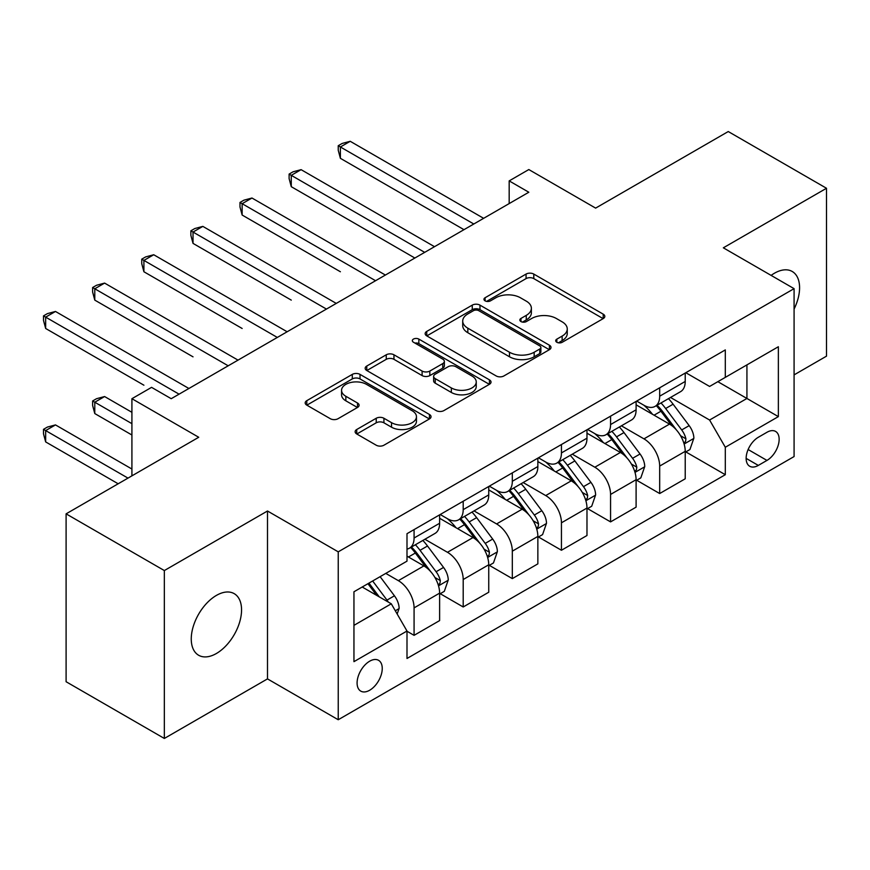 <?xml version="1.0" encoding="UTF-8"?>
<svg xmlns="http://www.w3.org/2000/svg" width="870" height="870" viewBox="0 0 870 870"><rect width="100%" height="100%" fill="white"/><g stroke="black" fill="none" stroke-linecap="round" stroke-linejoin="round"><path stroke-width="1.3" d="M556.833 342.269A3.817 2.208 0 0 0 562.237 342.269L603.214 318.605A5.459 3.154 0 0 0 604.813 316.386A5.459 3.154 0 0 0 603.214 314.157L533.788 274.072A5.459 3.154 0 0 0 526.067 274.072L485.09 297.736A3.817 2.208 0 0 0 483.97 299.291A3.817 2.208 0 0 0 485.09 300.846A3.817 2.208 0 0 0 490.484 300.846L495.791 297.79A17.454 10.081 0 0 1 520.477 297.79L526.263 301.129A17.454 10.081 0 0 1 531.374 308.252A17.454 10.081 0 0 1 526.263 315.375L520.956 318.442A3.817 2.208 0 0 0 519.847 319.997A3.817 2.208 0 0 0 520.956 321.563A3.817 2.208 0 0 0 526.361 321.563L531.668 318.496A17.454 10.081 0 0 1 556.354 318.496L562.14 321.835A17.454 10.081 0 0 1 567.251 328.969A17.454 10.081 0 0 1 562.14 336.092L556.833 339.148A3.817 2.208 0 0 0 555.712 340.714A3.817 2.208 0 0 0 556.833 342.269L556.833 339.148M216.412 653.49A35.572 20.532 120 0 0 239.642 622.148A35.572 20.532 120 0 0 234.193 593.644A35.572 20.532 120 0 0 216.412 595.406A35.572 20.532 120 0 0 193.173 626.748A35.572 20.532 120 0 0 198.621 655.251A35.572 20.532 120 0 0 216.412 653.49M794.082 309.057A35.572 20.532 120 0 0 792.211 271.473A35.572 20.532 120 0 0 774.43 273.234A35.572 20.532 120 0 0 771.114 275.399M369.663 690.247A17.781 10.266 120 0 0 381.288 674.576A17.781 10.266 120 0 0 378.559 660.319A17.781 10.266 120 0 0 369.663 661.2A17.781 10.266 120 0 0 358.048 676.871A17.781 10.266 120 0 0 360.778 691.128A17.781 10.266 120 0 0 369.663 690.247M356.733 429.508A5.459 3.154 0 0 0 355.134 431.737A5.459 3.154 0 0 0 356.733 433.967L376.221 445.212A5.459 3.154 0 0 0 383.931 445.212L429.443 418.938A5.459 3.154 0 0 0 431.041 416.708A5.459 3.154 0 0 0 429.443 414.479L360.017 374.394A5.459 3.154 0 0 0 352.296 374.394L306.784 400.678A5.459 3.154 0 0 0 305.185 402.897A5.459 3.154 0 0 0 306.784 405.126L330.317 418.709A5.459 3.154 0 0 0 338.028 418.709L357.505 407.464A5.459 3.154 0 0 0 359.103 405.235A5.459 3.154 0 0 0 357.505 403.017L345.836 396.274A14.594 8.428 0 0 1 341.562 390.315A14.594 8.428 0 0 1 350.577 382.539A14.594 8.428 0 0 1 366.477 384.355L412.184 410.749A14.594 8.428 0 0 1 416.458 416.708A14.594 8.428 0 0 1 407.454 424.495A14.594 8.428 0 0 1 391.543 422.668L383.931 418.263A5.459 3.154 0 0 0 376.221 418.263L356.733 429.508L356.733 433.967M794.082 374.883L826.5 356.156L826.5 188.268L728.255 131.544L595.624 208.115L528.819 169.552L509.178 180.895L528.819 192.237L171.216 398.699L151.565 387.357L131.914 398.699L131.914 475.836M164.343 570.557L164.343 738.456L267.492 678.894L267.492 511.005L164.343 570.557L66.098 513.844L198.73 437.273L131.914 398.699M267.492 511.005L338.234 551.841L794.082 288.655L794.082 456.554L338.234 719.74L338.234 551.841M826.5 188.268L723.34 247.819L794.082 288.655M496.183 375.949A5.459 3.154 0 0 0 503.893 375.949L549.405 349.675A5.459 3.154 0 0 0 551.004 347.445A5.459 3.154 0 0 0 549.405 345.216L479.979 305.131A5.459 3.154 0 0 0 472.258 305.131L426.746 331.416A5.459 3.154 0 0 0 425.147 333.645A5.459 3.154 0 0 0 426.746 335.863L496.183 375.949M414.968 343.095A3.817 2.208 0 0 1 418.84 343.639L418.84 339.093L489.429 379.853A5.459 3.154 0 0 1 491.028 382.082A5.459 3.154 0 0 1 489.429 384.301L443.907 410.586A5.459 3.154 0 0 1 436.196 410.586L366.77 370.5L366.77 366.042A5.459 3.154 0 0 0 365.172 368.271A5.459 3.154 0 0 0 366.77 370.5M366.77 366.042L386.247 354.797A5.459 3.154 0 0 1 393.958 354.797L422.113 371.055A5.459 3.154 0 0 0 429.834 371.055L442.754 363.595A5.459 3.154 0 0 0 444.352 361.365A5.459 3.154 0 0 0 442.754 359.136L413.435 342.214A3.817 2.208 0 0 1 412.326 340.659A3.817 2.208 0 0 1 414.675 338.615A3.817 2.208 0 0 1 418.84 339.093M164.343 738.456L66.098 681.732L66.098 513.844M766.959 432.281L758.314 437.273A17.226 9.951 120 0 0 747.069 452.454A17.226 9.951 120 0 0 749.701 466.255A17.226 9.951 120 0 0 758.314 465.406L766.959 460.415A17.226 9.951 120 0 0 778.215 445.233A17.226 9.951 120 0 0 775.583 431.422A17.226 9.951 120 0 0 766.959 432.281M685.81 372.719L709.594 386.443L725.308 377.373L725.308 349.914L406.997 533.691L406.997 561.15L353.949 591.774L353.949 661.657L406.997 631.022L406.997 658.481L725.308 474.705L725.308 447.256L709.594 420.025L670.52 397.47M725.308 377.373L778.356 346.738L778.356 416.621L725.308 447.256M267.492 678.894L338.234 719.74M509.178 180.895L509.178 203.58M717.837 381.68L746.928 398.471L746.928 364.889L778.356 346.738M709.594 420.025L746.928 398.471L778.356 416.621M353.949 625.356L391.282 603.802L362.203 587.011M406.997 631.25L414.076 635.339L414.076 607.88A22.229 12.832 -120 0 0 398.351 580.66L385.78 573.395M414.076 635.339L439.622 620.593L439.622 593.133A22.229 12.832 -120 0 0 423.897 565.913L406.997 556.158M440.209 593.699L463.199 606.977L463.199 579.529A22.229 12.832 -120 0 0 447.474 552.298L424.908 539.269M463.199 606.977L488.744 592.231L488.744 564.771A22.229 12.832 -120 0 0 473.019 537.551L439.622 518.27M489.331 565.348L512.321 578.615L512.321 551.167A22.229 12.832 -120 0 0 496.596 523.936L474.03 510.907M512.321 578.615L537.856 563.869L537.856 536.42A22.229 12.832 -120 0 0 522.141 509.189L488.744 489.908M538.454 536.986L561.444 550.253L561.444 522.805A22.229 12.832 -120 0 0 545.718 495.574L523.153 482.546M561.444 550.253L586.978 535.507L586.978 508.058A22.229 12.832 -120 0 0 571.264 480.827L537.856 461.546M587.576 508.624L610.566 521.891L610.566 494.443A22.229 12.832 -120 0 0 594.841 467.223L572.275 454.183M610.566 521.891L636.1 507.145L636.1 479.696A22.229 12.832 -120 0 0 620.386 452.465L586.978 433.184M636.699 480.262L659.678 493.54L659.678 466.081A22.229 12.832 -120 0 0 643.963 438.861L621.397 425.821M659.678 493.54L685.223 478.794L685.223 451.334A22.229 12.832 -120 0 0 669.508 424.114L636.1 404.822M636.688 401.081L643.963 405.279A22.229 12.832 -120 0 0 655.077 406.377A22.229 12.832 -120 0 0 659.678 396.198L659.678 387.803M587.576 429.443L594.841 433.641A22.229 12.832 -120 0 0 605.955 434.739A22.229 12.832 -120 0 0 610.566 424.56L610.566 416.164M538.454 457.805L545.718 462.003A22.229 12.832 -120 0 0 556.833 463.101A22.229 12.832 -120 0 0 561.444 452.922L561.444 444.526M489.331 486.156L496.596 490.354A22.229 12.832 -120 0 0 507.71 491.463A22.229 12.832 -120 0 0 512.321 481.284L512.321 472.888M440.209 514.518L447.474 518.716A22.229 12.832 -120 0 0 458.588 519.825A22.229 12.832 -120 0 0 463.199 509.646L463.199 501.25M685.81 451.9L725.308 474.705M655.077 406.377L680.623 391.63A22.229 12.832 -120 0 0 685.223 381.451L685.223 373.056M605.955 434.739L631.5 419.992A22.229 12.832 -120 0 0 636.1 409.813L636.1 401.418M556.833 463.101L582.378 448.354A22.229 12.832 -120 0 0 586.978 438.175L586.978 429.78M507.71 491.463L533.256 476.716A22.229 12.832 -120 0 0 537.856 466.537L537.856 458.142M458.588 519.825L484.133 505.068A22.229 12.832 -120 0 0 488.744 494.899L488.744 486.504M406.997 549.079A22.229 12.832 -120 0 0 409.465 548.176L435.011 533.43A22.229 12.832 -120 0 0 439.622 523.261L439.622 514.866M409.465 548.176A22.229 12.832 -120 0 0 414.076 538.008L414.076 529.612M391.282 603.802L406.997 631.022M558.355 342.813L562.14 340.627A17.454 10.081 0 0 0 567.251 333.504L567.251 328.969M531.374 308.252L531.374 312.787A17.454 10.081 0 0 1 526.263 319.921L522.489 322.096M603.149 318.648L533.788 278.607A5.459 3.154 0 0 0 526.067 278.607L486.613 301.39M549.34 349.718L479.979 309.676A5.459 3.154 0 0 0 472.258 309.676L426.822 335.907M539.77 349.011A3.817 2.208 0 0 0 540.879 347.445A3.817 2.208 0 0 0 539.77 345.89L478.815 310.699A3.817 2.208 0 0 0 473.421 310.699L467.832 313.929A17.454 10.081 0 0 0 462.709 321.063A17.454 10.081 0 0 0 467.832 328.186L509.483 352.241A17.454 10.081 0 0 0 534.169 352.241L539.77 349.011L539.77 353.546A3.817 2.208 0 0 0 540.879 351.98L540.879 347.445M462.709 321.063L462.709 325.597A17.454 10.081 0 0 0 467.832 332.721L467.832 328.186M539.77 353.546L534.169 356.776A17.454 10.081 0 0 1 509.483 356.776L467.832 332.721M366.835 370.544L386.247 359.332L386.247 354.797M444.352 361.365L444.352 365.9A5.459 3.154 0 0 1 442.754 368.13L429.834 375.59A5.459 3.154 0 0 1 422.113 375.59L393.958 359.332A5.459 3.154 0 0 0 386.247 359.332M418.84 343.639L489.353 384.344M451.334 387.922A14.594 8.428 0 0 0 467.244 389.749A14.594 8.428 0 0 0 476.249 381.963A14.594 8.428 0 0 0 471.975 376.014L455.869 366.716A5.459 3.154 0 0 0 448.159 366.716L435.228 374.176A5.459 3.154 0 0 0 433.63 376.395A5.459 3.154 0 0 0 435.228 378.624L451.334 387.922L451.334 392.457A14.594 8.428 0 0 0 467.244 394.284A14.594 8.428 0 0 0 476.249 386.508L476.249 381.963M433.63 376.395L433.63 380.94A5.459 3.154 0 0 0 435.228 383.159L435.228 378.624M451.334 392.457L435.228 383.159M416.458 416.708L416.458 421.243A14.594 8.428 0 0 1 407.454 429.03A14.594 8.428 0 0 1 391.543 427.203L383.931 422.809A5.459 3.154 0 0 0 376.221 422.809L356.809 434.01M341.562 390.315L341.562 394.86A14.594 8.428 0 0 0 345.836 400.809L345.836 396.274M357.439 407.508L345.836 400.809M429.378 418.981L360.017 378.928A5.459 3.154 0 0 0 352.296 378.928L306.86 405.17M685.223 452.248L689.943 449.518L693.868 438.175A14.725 8.504 -120 0 0 689.17 425.637L673.108 404.202A42.51 24.545 -120 0 0 668.475 398.645M652.5 414.294A42.51 24.545 -120 0 0 643.8 405.181M683.885 443.221L685.593 441.373L685.919 438.806A14.725 8.504 -120 0 0 681.699 429.943L665.648 408.508A42.51 24.545 -120 0 0 661.004 402.951M657.057 405.235A35.289 20.38 60 0 1 662.842 411.825L676.436 429.965M340.387 271.755L242.143 215.042L242.143 203.689L251.974 198.023L385.388 275.05M656.295 405.681A42.51 24.545 60 0 1 660.928 411.238L671.607 425.484M473.802 224.003L340.387 146.976L350.219 141.299L483.633 218.326M463.982 229.669L340.387 158.318L340.387 146.976L338.234 145.725L342.16 143.452L350.219 141.299M340.387 158.318L338.234 150.26L338.234 145.725M636.1 480.599L640.82 477.88L644.746 466.537A14.725 8.504 -120 0 0 640.048 453.999L623.997 432.564A42.51 24.545 -120 0 0 619.353 427.007M603.389 442.656A42.51 24.545 -120 0 0 594.678 433.543M634.763 471.583L636.47 469.735L636.796 467.168A14.725 8.504 -120 0 0 632.577 458.305L616.525 436.87A42.51 24.545 -120 0 0 611.882 431.313M607.934 433.597A35.289 20.38 60 0 1 613.72 440.187L627.313 458.327M291.265 300.117L193.031 243.393L193.031 232.051L202.851 226.385L336.266 303.412M607.173 434.043A42.51 24.545 60 0 1 611.806 439.589L622.485 453.846M586.978 508.961L591.698 506.242L595.624 494.899A14.725 8.504 -120 0 0 590.926 482.361L574.874 460.926A42.51 24.545 -120 0 0 570.231 455.369M554.266 471.018A42.51 24.545 -120 0 0 545.555 461.905M585.64 499.945L587.359 498.097L587.674 495.519A14.725 8.504 -120 0 0 583.465 486.667L567.403 465.232A42.51 24.545 -120 0 0 562.76 459.675M558.812 461.959A35.289 20.38 60 0 1 564.597 468.549L578.191 486.689M242.143 328.479L143.909 271.755L143.909 260.413L153.729 254.747L287.144 331.764M558.051 462.394A42.51 24.545 60 0 1 562.683 467.951L573.363 482.208M537.856 537.323L542.575 534.604L546.501 523.261A14.725 8.504 -120 0 0 541.803 510.712L525.752 489.277A42.51 24.545 -120 0 0 521.108 483.731M505.144 499.369A42.51 24.545 -120 0 0 496.433 490.267M536.518 528.308L538.236 526.459L538.552 523.881A14.725 8.504 -120 0 0 534.343 515.029L518.281 493.594A42.51 24.545 -120 0 0 513.648 488.037M509.689 490.321A35.289 20.38 60 0 1 515.475 496.911L529.069 515.04M193.031 356.841L94.786 300.117L94.786 288.775L104.607 283.098L238.021 360.126M508.928 490.756A42.51 24.545 60 0 1 513.561 496.313L524.24 510.559M424.68 252.354L291.265 175.338L301.096 169.661L434.511 246.688M414.859 258.031L291.265 186.68L291.265 175.338L289.112 174.087L293.038 171.814L301.096 169.661M291.265 186.68L289.112 178.622L289.112 174.087M375.557 280.716L239.989 202.449L243.915 200.176L251.974 198.023M242.143 215.042L239.989 206.984L239.989 202.449M326.446 309.078L190.867 230.811L194.793 228.538L202.851 226.385M193.031 243.393L190.867 235.346L190.867 230.811M488.744 565.685L493.453 562.966L497.379 551.613A14.725 8.504 -120 0 0 492.681 539.074L476.629 517.639A42.51 24.545 -120 0 0 471.986 512.082M456.021 527.731A42.51 24.545 -120 0 0 447.31 518.629M487.396 556.659L489.114 554.81L489.429 552.243A14.725 8.504 -120 0 0 485.221 543.391L469.158 521.956A42.51 24.545 -120 0 0 464.526 516.399M460.567 518.683A35.289 20.38 60 0 1 466.353 525.262L479.946 543.402M143.909 385.203L45.664 328.479L45.664 317.137L55.484 311.46L188.899 388.488M459.806 519.118A42.51 24.545 60 0 1 464.449 524.675L475.118 538.921M277.323 337.44L141.745 259.162L145.671 256.9L153.729 254.747M143.909 271.755L141.745 263.708L141.745 259.162M439.622 594.047L444.331 591.317L448.257 579.975A14.725 8.504 -120 0 0 443.559 567.436L427.507 546.001A42.51 24.545 -120 0 0 422.863 540.444M438.273 585.021L439.992 583.172L440.307 580.605A14.725 8.504 -120 0 0 436.098 571.742L420.036 550.308A42.51 24.545 -120 0 0 415.403 544.761M411.445 547.045A35.289 20.38 60 0 1 417.241 553.624L430.824 571.764M131.914 412.315L104.607 396.546L94.786 402.212L94.786 413.565L131.914 435M410.683 547.48A42.51 24.545 60 0 1 415.327 553.037L425.995 567.283M94.786 413.565L92.622 405.507L92.622 400.972L131.914 423.657M92.622 400.972L96.548 398.699L104.607 396.546M228.201 365.802L92.622 287.524L96.548 285.262L104.607 283.098M94.786 300.117L92.622 292.059L92.622 287.524M397.177 614.013L399.134 608.337A14.725 8.504 -120 0 0 394.436 595.798L380.114 576.669M131.914 469.028L55.484 424.908L45.664 430.574L45.664 441.916L118.168 483.774M388.314 602.083A14.725 8.504 -120 0 0 386.976 600.104L372.643 580.975M368.956 583.107L379.255 596.853M367.934 583.705L376.666 595.363M45.664 441.916L43.5 433.869L43.5 429.334L127.988 478.108M43.5 429.334L47.426 427.061L55.484 424.908M179.079 394.164L43.5 315.886L47.426 313.613L55.484 311.46M45.664 328.479L43.5 320.421L43.5 315.886M398.351 580.66L423.897 565.913M447.474 552.298L473.019 537.551M496.596 523.936L522.141 509.189M545.718 495.574L571.264 480.827M594.841 467.223L620.386 452.465M643.963 438.861L669.508 424.114M659.678 396.198L685.223 381.451M659.678 466.081L685.223 451.334M610.566 494.443L636.1 479.696M610.566 424.56L636.1 409.813M561.444 522.805L586.978 508.058M561.444 452.922L586.978 438.175M512.321 551.167L537.856 536.42M512.321 481.284L537.856 466.537M463.199 579.529L488.744 564.771M463.199 509.646L488.744 494.899M414.076 607.88L439.622 593.133M414.076 538.008L439.622 523.261M748.124 449.529L766.959 460.415M746.134 458.37L758.314 465.406M562.14 340.627L562.14 336.092M520.956 321.563L520.956 318.442M526.263 319.921L526.263 315.375M485.09 300.846L485.09 297.736M526.067 278.607L526.067 274.072M533.788 278.607L533.788 274.072M603.214 318.605L603.214 314.157M426.746 335.863L426.746 331.416M472.258 309.676L472.258 305.131M479.979 309.676L479.979 305.131M549.405 349.675L549.405 345.216M509.483 356.776L509.483 352.241M534.169 356.776L534.169 352.241M393.958 359.332L393.958 354.797M422.113 375.59L422.113 371.055M429.834 375.59L429.834 371.055M442.754 368.13L442.754 363.595M489.429 384.301L489.429 379.853M376.221 422.809L376.221 418.263M383.931 422.809L383.931 418.263M391.543 427.203L391.543 422.668M357.505 407.464L357.505 403.017M306.784 405.126L306.784 400.678M352.296 378.928L352.296 374.394M360.017 378.928L360.017 374.394M429.443 418.938L429.443 414.479M684.125 444.026L693.771 438.458M665.648 408.508L673.108 404.202M654.066 415.197L660.928 411.238M681.699 429.943L689.17 425.637M680.536 435.696L685.919 438.806M635.002 472.388L644.648 466.82M616.525 436.87L623.997 432.564M604.944 443.559L611.806 439.589M632.577 458.305L640.048 453.999M631.413 464.058L636.796 467.168M585.88 500.75L595.526 495.182M567.403 465.232L574.874 460.926M555.821 471.921L562.683 467.951M583.465 486.667L590.926 482.361M582.291 492.42L587.674 495.519M536.757 529.112L546.404 523.544M518.281 493.594L525.752 489.277M506.699 500.272L513.561 496.313M534.343 515.029L541.803 510.712M533.169 520.782L538.552 523.881M487.635 557.474L497.281 551.906M469.158 521.956L476.629 517.639M457.576 528.634L464.449 524.675M485.221 543.391L492.681 539.074M484.046 549.133L489.429 552.243M438.513 585.836L448.17 580.257M420.036 550.308L427.507 546.001M408.465 556.996L415.327 553.037M436.098 571.742L443.559 567.436M434.924 577.495L440.307 580.605M395.306 610.773L399.047 608.619M386.976 600.104L394.436 595.798"/></g></svg>
